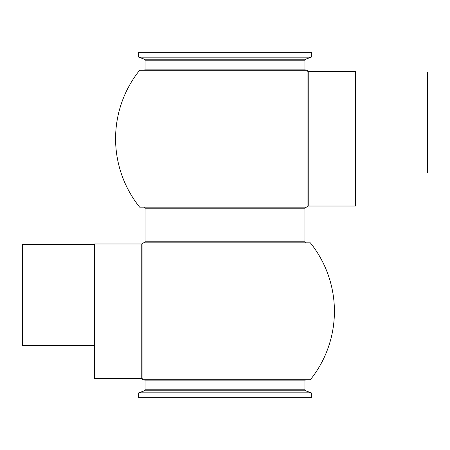 <?xml version="1.0" encoding="UTF-8"?>
<svg xmlns="http://www.w3.org/2000/svg" width="450" height="450" viewBox="0 0 450 450"><rect width="100%" height="100%" fill="white"/><g stroke="black" fill="none" stroke-linecap="round" stroke-linejoin="round"><path stroke-width="0.67" d="M142.954 379.777L141.778 378.636L94.579 378.636L94.579 243.973L141.778 243.973L142.954 242.859L142.954 379.777A1.176 1.176 0 0 0 141.778 378.602L141.778 244.035A1.176 1.176 0 0 0 142.954 242.859L142.954 379.777L310.337 379.777A109.412 109.412 0 0 0 310.365 242.859L142.954 242.859M355.421 172.969L427.5 172.969L427.5 71.972L355.421 71.972M355.421 206.027L308.222 206.027L307.046 207.141L139.635 207.141A109.412 109.412 0 0 1 139.663 70.222L307.046 70.222L307.046 207.141A1.176 1.176 0 0 1 308.222 205.965L308.222 71.398A1.176 1.176 0 0 1 307.046 70.222L308.222 71.364L355.421 71.364L355.421 206.027M311.271 52.346L138.729 52.346L138.729 57.161L311.271 57.161L311.271 52.346M306.034 70.222A1.08 1.08 0 0 1 304.954 69.142L304.954 60.21A1.08 1.08 0 0 1 305.662 59.197L311.271 57.161M304.954 60.21L145.046 60.21A1.08 1.08 0 0 0 144.338 59.197L138.729 57.161M145.046 60.21L145.046 69.142A1.08 1.08 0 0 1 143.966 70.222M306.034 242.859A1.08 1.08 0 0 1 304.954 241.785L304.954 208.215A1.08 1.08 0 0 1 306.034 207.141M304.954 208.215L145.046 208.215A1.08 1.08 0 0 0 143.966 207.141M145.046 208.215L145.046 241.785A1.08 1.08 0 0 1 143.966 242.859M305.662 390.803L144.338 390.803L138.729 392.839L311.271 392.839L305.662 390.803A1.08 1.08 0 0 1 304.954 389.79L304.954 380.858A1.08 1.08 0 0 1 306.034 379.777M304.954 380.858L145.046 380.858A1.08 1.08 0 0 0 143.966 379.777M145.046 380.858L145.046 389.79A1.08 1.08 0 0 1 144.338 390.803M138.729 392.839L138.729 397.654L311.271 397.654L311.271 392.839M94.579 244.575L22.5 244.575L22.5 345.572L94.579 345.572M305.662 59.197L144.338 59.197M304.954 69.142L145.046 69.142M304.954 241.785L145.046 241.785M304.954 389.79L145.046 389.79"/></g></svg>
